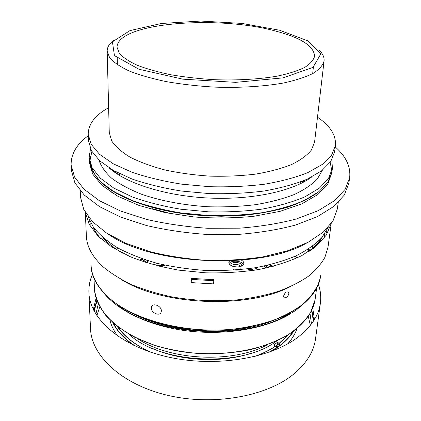 <?xml version="1.0" encoding="UTF-8"?>
<svg xmlns="http://www.w3.org/2000/svg" width="421" height="421" viewBox="0 0 421 421"><rect width="100%" height="100%" fill="white"/><g stroke="black" fill="none" stroke-linecap="round" stroke-linejoin="round"><path stroke-width="0.63" d="M297.079 328.333C295.253 333.753 292.106 338.942 287.627 343.894M117.827 336.184C113.817 330.848 111.149 325.396 109.823 319.828M139.156 260.241L142.519 258.931M270.04 264.72L273.266 266.335M312.724 307.925L314.44 319.534M93.336 309.493L96.093 298.089M293.916 330.832C289.043 338.742 281.312 345.678 270.724 351.635M133.957 345.425C123.953 338.531 116.885 330.922 112.749 322.602M269.487 352.088L279.628 345.678C285.527 341.231 290.127 336.405 293.416 331.201M113.212 323.018C117.522 331.432 124.837 339.089 135.152 345.983M289.248 334.074L278.697 344.041C271.829 349.156 263.504 353.398 253.726 356.761M150.423 352.072C135.078 345.057 123.969 336.453 117.106 326.259M288.417 334.6L278.139 344.252C271.382 349.283 263.209 353.461 253.626 356.787M150.523 352.103C135.562 345.225 124.684 336.811 117.88 326.859M117.006 329.543L113.88 323.602M276.586 345.73L276.323 348.251M279.27 346.199L279.555 343.52M292.7 331.722L289.048 337.358M118.538 327.354L120.09 329.859M277.16 344.967L277.444 342.305L274.471 344.504L274.213 346.978M277.444 342.305L279.297 343.373M278.339 346.867L277.039 346.115L277.123 345.352M285.948 337.389L287.717 335.037M258.473 269.577L254.652 267.83M157.565 263.42L153.597 264.814M152.718 348.535C181.172 361.334 222.267 363.197 251.763 353.035M142.135 261.294L145.187 259.825M267.303 265.372L270.208 267.109M276.997 340.778C242.643 367.838 160.454 364.107 128.7 334.042M140.088 260.578L142.993 259.094M269.551 264.841L272.308 266.582M267.577 344.657C233.145 363.57 170.305 360.718 137.73 338.758M145.708 262.478L148.729 260.946M263.678 266.167L266.546 267.961M267.977 267.64L265.219 265.835M147.218 260.478L144.308 262.02M311.798 310.035L313.856 320.481M93.83 310.493L96.825 300.273M311.535 310.582L313.44 321.118M94.183 311.161L97.035 300.841M98.298 303.809L95.883 314.113M311.487 323.907L310.014 313.424M96.862 315.65L99.814 306.772M157.686 265.893L162.706 264.672M249.416 268.609L254.3 270.282M308.235 316.239L310.366 325.344M253.568 270.398L248.532 268.724M163.58 264.867L158.407 266.072M159.701 266.393L165.074 265.198M230.108 264.846L230.913 264.998M247.006 268.919L252.247 270.598M318.371 284.38C320.528 290.511 321.197 296.773 320.365 303.167C318.755 315.429 311.345 326.722 298.147 337.053C270.377 358.55 214.721 367.801 167.311 356.819C119.806 345.92 89.589 318.144 88.889 292.632C88.647 286.18 89.878 279.997 92.588 274.076M88.994 293.984L88.915 292.658C88.668 286.217 89.899 280.039 92.604 274.129M295.132 256.257L297.068 257.936M315.008 300.062L310.572 312.44C305.425 320.507 297.963 327.943 288.196 334.742C277.171 341.005 264.388 346.025 249.842 349.814C234.55 352.751 218.636 354.077 202.101 353.808C185.614 352.577 169.884 349.814 154.923 345.504L134.715 337.289C122.848 330.711 113.17 323.386 105.692 315.303C99.598 306.993 95.877 298.573 94.536 290.048M116.649 249.406L118.296 248.227M308.419 249.079L309.798 250.905M105.392 240.223L105.718 239.875M307.451 249.7L308.809 251.553M290.99 312.519C250.237 341.026 155.323 336.716 117.322 304.63M106.213 241.033L106.624 240.586M106.197 240.254L105.834 240.665M136.362 315.255C173.231 333.506 232.697 336.205 271.071 321.376M309.24 251.274L307.904 249.411M276.165 31.222C218.341 14.951 116.991 22.534 117.049 47.31L119.317 53.32C122.953 57.403 128.868 61.355 137.072 65.181C146.534 68.834 157.791 72.028 170.858 74.754C184.708 77.122 199.27 78.769 214.552 79.695C237.497 80.516 259.483 79.227 277.45 76.096C288.585 73.717 297.626 70.844 304.578 67.481C310.203 63.934 313.54 60.198 314.587 56.282C314.082 46.263 301.273 37.911 276.165 31.222M279.67 30.254L241.97 23.408L200.68 21.05L161.411 23.476L129.957 30.612L112.423 41.832L114.459 55.609L138.941 69.233L182.814 79.164L235.655 82.353L283.012 77.869L313.008 67.376L320.765 54.02L307.94 40.9L279.67 30.254M113.396 40.542C109.228 43.795 107.155 47.326 107.176 51.13L109.676 57.782C113.649 62.313 120.127 66.702 129.105 70.954C139.462 75.017 151.813 78.569 166.158 81.606C181.383 84.247 197.402 86.079 214.215 87.1C239.46 88 263.641 86.531 283.365 83.026C295.574 80.358 305.483 77.148 313.087 73.407C319.244 69.454 322.902 65.313 324.07 60.977C324.438 57.193 322.697 53.488 318.839 49.873M107.176 51.13L109.271 132.589L111.691 140.935C115.48 146.576 121.616 151.992 130.1 157.186C139.872 162.127 151.507 166.39 165 169.979C179.309 173.052 194.365 175.11 210.168 176.152C226.003 176.546 241.186 175.862 255.715 174.099C269.477 171.747 281.449 168.558 291.632 164.522C300.552 160.117 307.151 155.281 311.435 150.008L314.603 141.914L324.07 60.977M317.492 117.212C330.274 125.821 336.242 135.283 335.411 145.598L331.543 155.228L322.349 164.395L307.835 172.615C295.631 177.483 281.244 181.34 264.667 184.193C247.148 186.345 228.824 187.182 209.69 186.703L181.546 184.151C163.353 181.24 146.845 177.283 132.02 172.273L113.228 163.78L99.519 154.281L91.194 144.314L88.215 134.373C88.321 124.027 95.125 115.144 108.634 107.723M335.411 145.598L334.59 151.818L330.717 161.585L321.544 170.894L307.072 179.241C294.916 184.182 280.591 188.103 264.093 191.013C246.653 193.202 228.414 194.065 209.379 193.602L181.372 191.034C163.274 188.103 146.845 184.103 132.089 179.041L113.386 170.442L99.735 160.822L91.441 150.723L88.468 140.64L88.215 134.373M311.551 177.078C293.216 190.992 252.511 200.038 209.174 198.059C165.837 196.102 126.121 183.403 109.123 167.884M322.344 170.279L317.292 179.051C311.814 184.714 304.13 189.876 294.237 194.539C283.154 198.796 270.398 202.154 255.973 204.611C240.838 206.464 225.109 207.185 208.779 206.774C184.324 205.348 161.001 200.964 141.703 194.307C129.679 189.518 119.727 184.209 111.849 178.372C105.282 172.373 100.993 166.295 98.993 160.138M331.837 159.78L332.416 168.295L328.522 178.43L319.402 188.098L305.062 196.765C293.032 201.906 278.865 205.995 262.562 209.037C245.343 211.342 227.335 212.273 208.548 211.831L180.914 209.237C163.053 206.248 146.84 202.148 132.273 196.939L113.802 188.082L100.303 178.146L92.099 167.695L89.141 157.244L90.489 148.818M332.416 168.295L331.974 171.621L328.08 181.835L318.971 191.566L304.657 200.301C292.648 205.485 278.513 209.605 262.257 212.673C245.075 214.999 227.119 215.947 208.384 215.51L180.82 212.91C163.011 209.905 146.84 205.785 132.31 200.549L113.886 191.639L100.419 181.646L92.231 171.121L89.273 160.601L89.141 157.244M335.232 146.929C346.025 156.428 350.83 166.69 349.651 177.709L345.104 189.387L334.669 200.559L318.308 210.626L296.384 218.957C279.255 223.488 260.336 226.556 239.638 228.171L207.8 228.293C186.298 226.83 165.842 223.856 146.434 219.367L120.432 210.968L99.351 200.685L83.968 189.176L74.591 177.104L71.117 165.064C70.944 153.981 76.664 144.198 88.268 135.715M349.651 177.709L348.846 183.261L344.289 195.07L333.874 206.374L317.566 216.562L295.716 224.993C278.655 229.582 259.82 232.697 239.212 234.339L207.521 234.481C186.114 233.024 165.753 230.034 146.434 225.509L120.548 217.041L99.556 206.658L84.232 195.039L74.885 182.835L71.417 170.663L71.117 165.064M243.449 264.593C241.986 260.657 231.066 259.873 229.092 263.557M241.454 260.162C243.091 261.109 243.891 262.204 243.848 263.451C242.37 266.788 238.591 267.709 232.508 266.214C230.071 265.225 228.85 263.946 228.85 262.372L229.45 260.931M231.013 265.498L230.924 264.841C230.918 261.12 241.959 261.915 241.454 265.604L241.275 266.24M231.35 265.693L232.066 265.141C235.534 263.799 238.486 264.214 240.912 266.382M240.833 268.698C239.028 270.235 236.539 270.535 233.36 269.593M152.055 208.632L172.326 214.005M243.038 215.257L238.828 215.689M111.249 169.2L111.128 169.605M309.393 178.609L309.314 178.194M111.376 191.876L111.276 192.371M108.065 234.034C151.671 265.272 260.352 270.208 306.609 243.049M80.237 190.75L80.553 197.354L83.768 209.505L92.457 221.635L106.671 233.145L126.1 243.37L150.013 251.669C167.837 256.084 186.614 258.978 206.348 260.352C226.124 260.773 245.085 259.589 263.236 256.81L287.801 250.716L308.077 242.291L323.275 232.118L333.027 220.825L337.332 209.016L338.242 202.464M328.575 182.809L327.938 182.051M304.136 180.514L304.883 181.398M115.375 172.794L116.196 171.978M308.456 178.604L308.377 179.283M307.856 178.883L308.072 179.478M114.938 171.305L114.002 171.821M87.957 216.347L93.425 227.256C99.198 234.476 107.197 241.301 117.427 247.737C128.868 253.8 142.03 258.973 156.912 263.257C172.547 266.898 188.871 269.303 205.89 270.461C222.941 270.85 239.412 269.935 255.31 267.724C270.524 264.804 284.101 260.846 296.042 255.847C306.814 250.369 315.403 244.296 321.802 237.628L328.238 227.261M306.335 180.551L305.446 179.956M85.395 212.516L89.178 224.34L98.004 236.049L111.865 247.069L130.431 256.799C144.94 262.483 160.985 266.925 178.583 270.124L205.78 272.829C224.256 273.218 242.017 272.098 259.062 269.472C275.25 266.04 289.443 261.441 301.647 255.684L316.45 245.969L326.296 235.113L331.138 223.677M213.779 280.691L191.492 279.418L191.139 282.602L213.615 283.891L213.831 279.681L191.281 278.392L191.139 282.602M191.529 278.418L191.492 279.418M100.945 238.839C97.346 234.802 94.678 230.713 92.946 226.566M322.344 236.981C320.239 240.954 317.213 244.785 313.261 248.479M331.222 223.562L328.001 247.174L324.923 257.299C321.212 263.967 315.687 270.303 308.34 276.308C299.973 282.023 289.995 287.038 278.413 291.353C266.03 295.168 252.611 297.979 238.16 299.784C215.636 301.699 193.25 300.678 171 296.721C156.775 293.605 143.672 289.585 131.694 284.659C120.559 279.312 111.086 273.408 103.282 266.961C92.425 256.931 86.794 246.68 86.384 236.202L85.321 212.395M88.547 223.104L89.589 220.651M326.222 231.392L327.038 233.934M309.824 250.89C314.487 247.074 318.108 243.075 320.686 238.891M123.164 253.447C114.586 248.516 107.813 243.196 102.84 237.491M288.911 287.317C245.738 309.082 162.701 305.314 121.68 279.723M161.354 310.898L161.217 311.845C159.891 317.287 149.818 312.161 151.523 307.056C152.491 302.367 161.627 305.846 161.354 310.898M319.571 240.596L319.481 240.159M313.787 245.243L314.287 246.874M316.018 245.054L316.092 243.338M107.392 296.337C96.914 286.143 91.468 275.681 91.068 264.946L91.078 265.23C90.989 290.979 126.874 319.707 179.804 327.843L202.601 330.201L225.545 330.043L246.106 327.664L269.729 321.828L283.659 316.303L298.621 307.672C311.84 297.936 319.202 287.264 320.697 275.655L320.734 275.376C318.923 285.885 312.64 295.747 301.873 304.962C293.905 310.766 284.422 315.861 273.429 320.249C261.688 324.144 248.979 327.022 235.297 328.896C186.166 334.558 131.51 319.713 107.392 296.337M312.24 246.422L313.277 247.864M283.643 295.905C285.18 292.09 286.875 290.99 288.717 292.606C289.669 295.363 284.517 299.91 283.717 296.884L283.643 295.905M289.427 287.09C246.211 309.203 162.217 305.388 121.185 279.455M313.14 247.985L312.093 246.532M103.382 292.506C117.475 310.409 148.355 325.601 185.024 330.617C221.688 335.595 260.799 329.738 285.901 316.429L296.137 310.156L305.972 301.704M105.429 239.649L105.134 239.965M310.072 250.69L308.725 248.879M94.009 278.049L94.425 288.322C94.993 312.535 123.758 338.821 168.905 349.204C213.963 359.666 266.993 351.135 293.69 330.88C306.567 321.002 313.761 310.161 315.271 298.352L316.618 288.159M88.889 292.632L90.499 328.569C91.273 355.203 120.669 383.941 166.658 395.082C212.558 406.307 266.472 396.582 293.611 374.164C306.53 363.386 313.84 351.593 315.534 338.789L320.397 303.141C318.776 315.413 311.361 326.717 298.147 337.053M318.392 284.333C320.555 290.469 321.223 296.742 320.397 303.141M310.914 197.007L296.1 204.101C284.396 208.221 271.171 211.458 256.426 213.81C226.003 217.683 191.197 216.136 161.185 209.579C146.671 205.922 133.752 201.522 122.416 196.37C112.202 190.908 104.076 185.098 98.04 178.941C93.251 172.71 90.578 166.516 90.02 160.354L91.867 151.471M330.185 162.348L331.869 171.042M331.801 172.731L327.917 183.909L317.876 194.528L301.715 203.917L279.944 211.384L253.647 216.31C234.334 218.199 214.521 218.425 194.197 216.983L165.106 212.605L139.093 205.48L117.733 196.191L102.077 185.445L92.615 173.984L89.352 162.485L91.899 151.523M303.209 180.893L304.036 181.867M116.17 173.336L117.085 172.442M88.915 292.658L88.973 293.99M320.365 303.167L320.186 304.488M117.259 58.219L117.385 64.771M119.48 173.641L119.517 175.473M313.387 67.123L312.666 73.638M300.715 181.872L300.515 183.688M102.024 183.119C117.491 197.423 149.913 209.795 188.276 214.321L204.769 215.762L221.388 216.241L244.043 215.299C259.999 213.605 274.545 210.895 287.69 207.179C299.82 202.927 309.667 198.165 317.234 192.892M303.325 182.251L302.41 181.214M117.848 172.836L116.843 173.784M90.799 223.056L90.978 227.414M324.802 233.681L324.228 238.007M93.573 227.461L93.594 228.019"/></g></svg>
